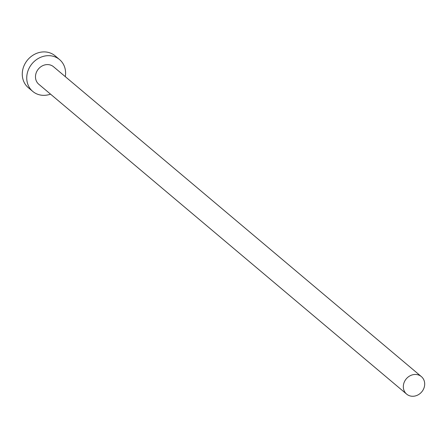 <?xml version="1.0" encoding="UTF-8"?>
<svg xmlns="http://www.w3.org/2000/svg" width="447" height="447" viewBox="0 0 447 447"><rect width="100%" height="100%" fill="white"/><g stroke="black" fill="none" stroke-linecap="round" stroke-linejoin="round"><path stroke-width="0.67" d="M424.65 385.035A11.443 10.113 130.1 0 0 421.381 376.609A11.443 10.113 130.1 0 0 410.251 375.687A11.443 10.113 130.1 0 0 403.367 385.694A11.443 10.113 130.1 0 0 406.636 394.114A11.443 10.113 130.1 0 0 417.766 395.036A11.443 10.113 130.1 0 0 424.65 385.035M421.381 376.609L53.539 66.748A11.443 10.113 130.1 0 0 42.409 65.826A11.443 10.113 130.1 0 0 35.525 75.834A11.443 10.113 130.1 0 0 38.794 84.254L406.636 394.114M65.284 76.644A20.808 18.388 130.1 0 0 65.513 74.9A20.808 18.388 130.1 0 0 59.568 59.591A20.808 18.388 130.1 0 0 39.336 57.909A20.808 18.388 130.1 0 0 26.82 76.102A20.808 18.388 130.1 0 0 32.76 91.417A20.808 18.388 130.1 0 0 50.539 94.149M59.568 59.591L55.104 55.825A20.808 18.388 130.1 0 0 34.872 54.148A20.808 18.388 130.1 0 0 22.35 72.336A20.808 18.388 130.1 0 0 28.295 87.651L32.76 91.417"/></g></svg>
